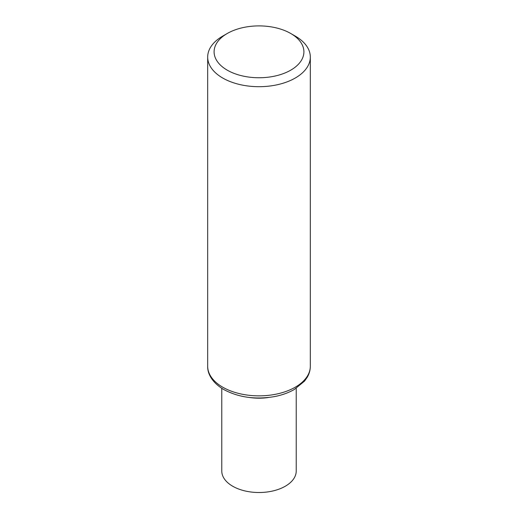 <?xml version="1.0" encoding="UTF-8"?>
<svg xmlns="http://www.w3.org/2000/svg" width="518" height="518" viewBox="0 0 518 518"><rect width="100%" height="100%" fill="white"/><g stroke="black" fill="none" stroke-linecap="round" stroke-linejoin="round"><path stroke-width="0.78" d="M290.753 33.495L295.292 36.111A51.321 29.63 180 0 1 310.321 57.064A51.321 29.63 180 0 1 278.639 84.44A51.321 29.63 180 0 1 222.708 78.017A51.321 29.63 180 0 1 207.679 57.064A51.321 29.63 180 0 1 222.708 36.111L227.247 33.495A44.904 25.926 180 0 1 290.753 33.495A44.904 25.926 180 0 1 290.753 70.157A44.904 25.926 180 0 1 227.247 70.157A44.904 25.926 180 0 1 227.247 33.495M296.225 388.306L296.225 471.024A37.225 21.491 180 0 1 273.245 490.876A37.225 21.491 180 0 1 232.679 486.221A37.225 21.491 180 0 1 221.775 471.024L221.775 388.306M222.708 387.179A51.321 29.63 180 0 1 207.679 366.226C207.388 373.096 211.635 382.349 223.77 389.53C238.494 397.41 255.303 399.779 274.19 396.639C281.805 395.202 288.526 392.812 294.347 389.458L304.513 381.138L307.2 377.337C309.259 373.815 310.301 370.111 310.321 366.226A51.321 29.63 180 0 1 278.639 393.602A51.321 29.63 180 0 1 222.708 387.179M268.272 397.52A37.225 21.491 180 0 1 249.708 397.513M207.679 57.064L207.679 366.226M310.321 57.064L310.321 366.226"/></g></svg>
